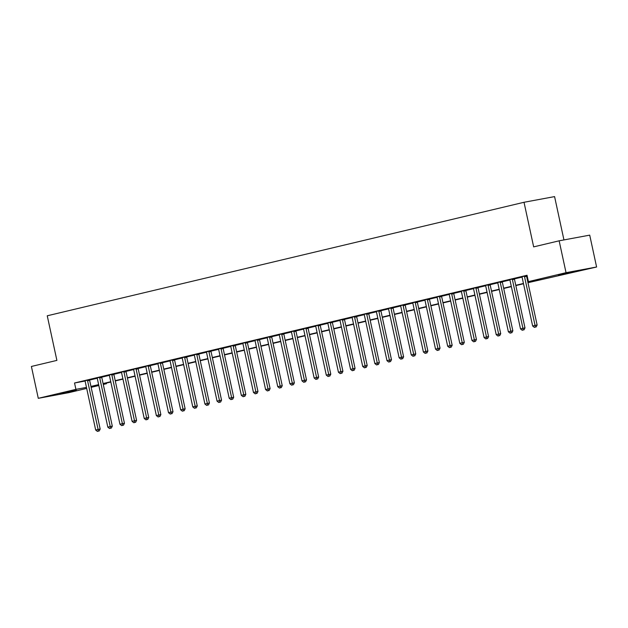 <?xml version="1.0" encoding="UTF-8"?>
<svg xmlns="http://www.w3.org/2000/svg" width="628" height="628" viewBox="0 0 628 628"><rect width="100%" height="100%" fill="white"/><g stroke="black" fill="none" stroke-linecap="round" stroke-linejoin="round"><path stroke-width="0.94" d="M59.99 393.623L76.38 390.278L59.99 393.623M562.013 274.098L578.396 270.754L564.305 274.036L558.512 275.048L562.013 274.098M563.944 239.927L554.579 196.603L524.019 202.279L47.249 315.79L56.889 360.394L31.4 366.462L38.284 398.325L75.917 389.368L86.468 387.405M524.019 202.279L533.659 246.883L559.148 240.814L589.716 235.139L596.6 267.002L527.975 282.694M106.344 383.072L106.477 383.692L103.29 384.454M98.816 385.514L91.154 387.343M86.68 388.402L68.852 392.649L38.284 398.325M527.913 282.404L540.802 279.334L528.415 281.634L527.033 275.26L74.536 382.994L85.055 381.039M89.608 380.058L97.23 378.244M101.744 377.169L109.366 375.348M113.88 374.28L121.51 372.459M126.024 371.384L133.646 369.57M138.16 368.495L145.782 366.681M150.296 365.606L157.918 363.793M162.432 362.717L170.055 360.904M174.576 359.828L182.198 358.015M186.712 356.94L194.335 355.126M198.848 354.051L206.471 352.23M210.984 351.162L218.607 349.341M223.121 348.265L230.743 346.452M235.264 345.376L242.887 343.563M247.401 342.488L255.023 340.674M259.537 339.599L267.159 337.786M271.673 336.71L279.295 334.897M283.809 333.821L291.431 332.008M295.953 330.932L303.575 329.111M308.089 328.036L315.711 326.222M320.225 325.147L327.847 323.334M332.361 322.258L339.984 320.445M344.497 319.369L352.127 317.556M356.641 316.481L364.264 314.667M368.777 313.592L376.4 311.778M380.913 310.703L388.536 308.882M393.05 307.814L400.672 305.993M405.193 304.918L412.816 303.104M417.33 302.029L424.952 300.215M429.466 299.14L437.088 297.327M441.602 296.251L449.224 294.438M453.738 293.362L461.36 291.549M465.882 290.474L473.504 288.66M478.018 287.585L485.64 285.764M490.154 284.696L497.776 282.875M502.29 281.799L509.912 279.986M514.426 278.911L522.056 277.097M526.57 276.022L527.167 275.88M527.088 275.504L521.899 276.775M526.586 275.684L527.096 275.559M514.45 278.573L509.763 279.664M502.314 281.462L497.619 282.553M490.178 284.351L485.483 285.442M478.034 287.239L473.347 288.338M465.898 290.128L461.211 291.227M453.761 293.025L449.075 294.116M441.625 295.914L436.931 297.005M429.489 298.802L424.795 299.894M417.345 301.691L412.659 302.782M405.209 304.58L400.523 305.671M393.073 307.469L388.379 308.56M380.937 310.358L376.243 311.457M368.793 313.246L364.107 314.345M356.657 316.143L351.97 317.234M344.521 319.032L339.834 320.123M332.385 321.921L327.69 323.012M320.249 324.809L315.554 325.901M308.105 327.698L303.418 328.789M295.969 330.587L291.282 331.686M283.832 333.476L279.146 334.575M271.696 336.365L267.002 337.464M259.56 339.261L254.866 340.352M247.416 342.15L242.73 343.241M235.28 345.039L230.594 346.13M223.144 347.928L218.45 349.019M211.008 350.817L206.314 351.908M198.864 353.705L194.178 354.804M186.728 356.594L182.042 357.693M174.592 359.491L169.905 360.582M162.456 362.38L157.761 363.471M150.32 365.268L145.625 366.36M138.176 368.157L133.489 369.248M126.04 371.046L121.353 372.137M113.903 373.935L109.217 375.026M101.767 376.824L97.073 377.923M89.631 379.712L84.937 380.811M559.148 240.814L566.04 272.678L596.6 267.002M74.536 382.994L75.917 389.368M528.415 281.634L566.04 272.678M90.958 386.432L98.62 384.611M103.094 383.543L110.763 381.722M115.23 380.654L122.9 378.833M127.366 377.766L135.036 375.944M139.502 374.877L147.172 373.048M151.646 371.988L159.308 370.159M163.782 369.099L171.452 367.27M175.918 366.21L183.588 364.381M188.055 363.314L195.724 361.493M200.199 360.425L207.86 358.604M212.335 357.536L219.996 355.715M224.471 354.647L232.14 352.818M236.607 351.759L244.276 349.929M248.743 348.87L256.412 347.041M260.887 345.981L268.549 344.152M273.023 343.092L280.692 341.263M285.159 340.195L292.829 338.374M297.295 337.307L304.965 335.485M309.431 334.418L317.101 332.597M321.575 331.529L329.237 329.7M333.711 328.64L341.381 326.811M345.847 325.751L353.517 323.922M357.984 322.863L365.653 321.034M370.12 319.966L377.789 318.145M382.264 317.077L389.925 315.256M394.4 314.188L402.069 312.367M406.536 311.3L414.205 309.478M418.672 308.411L426.341 306.582M430.816 305.522L438.477 303.693M442.952 302.633L450.621 300.804M455.088 299.744L462.757 297.915M467.224 296.848L474.894 295.027M479.36 293.959L487.03 292.138M491.504 291.07L499.166 289.249M503.64 288.181L511.31 286.352M515.776 285.293L523.446 283.464M98.682 384.901L94.09 385.992L98.737 385.129M103.251 384.289L106.477 383.692M523.509 283.754L515.839 285.583M511.373 286.643L503.703 288.472M499.229 289.532L491.567 291.361M487.093 292.42L479.423 294.249M474.956 295.317L467.287 297.138M462.82 298.206L455.151 300.027M450.676 301.095L443.015 302.916M438.54 303.983L430.879 305.812M426.404 306.872L418.735 308.701M414.268 309.761L406.599 311.59M402.132 312.65L394.463 314.479M389.988 315.546L382.326 317.368M377.852 318.435L370.182 320.256M365.716 321.324L358.046 323.145M353.58 324.213L345.91 326.034M341.444 327.102L333.774 328.931M329.3 329.99L321.638 331.82M317.164 332.879L309.494 334.708M305.027 335.768L297.358 337.597M292.891 338.665L285.222 340.486M280.747 341.554L273.086 343.375M268.611 344.442L260.95 346.264M256.475 347.331L248.806 349.16M244.339 350.22L236.67 352.049M232.203 353.109L224.534 354.938M220.059 355.998L212.397 357.827M207.923 358.886L200.254 360.715M195.787 361.783L188.117 363.604M183.651 364.672L175.981 366.493M171.515 367.561L163.845 369.382M159.371 370.449L151.709 372.278M147.235 373.338L139.565 375.167M135.099 376.227L127.429 378.056M122.962 379.116L115.293 380.945M110.826 382.012L103.157 383.834M524.521 276.069L524.506 276.241A1.303 0.997 -100.5 0 0 524.537 276.728L535.064 325.414L532.638 325.995L522.111 277.309A1.303 0.997 -100.5 0 0 521.939 276.854L521.852 276.697M526.594 275.598L526.57 275.857A1.303 0.997 -100.5 0 0 526.609 276.351L537.128 325.029L535.064 325.414L535.315 327.125L534.342 327.361L535.315 327.125M536.139 326.976L537.128 325.029M532.638 325.995L534.342 327.361M512.385 278.958L512.37 279.13A1.303 0.997 -100.5 0 0 512.401 279.625L522.928 328.303L520.502 328.884L509.975 280.198A1.303 0.997 -100.5 0 0 509.803 279.743L509.716 279.593M514.458 278.487L514.434 278.746A1.303 0.997 -100.5 0 0 514.465 279.24L524.992 327.918L522.928 328.303L523.179 330.022L522.206 330.25L523.179 330.022M524.003 329.865L524.992 327.918M520.502 328.884L522.206 330.25M500.249 281.846L500.233 282.019A1.303 0.997 -100.5 0 0 500.265 282.514L510.792 331.192L508.366 331.772L497.839 283.087A1.303 0.997 -100.5 0 0 497.666 282.631L497.58 282.482M502.322 281.375L502.298 281.634A1.303 0.997 -100.5 0 0 502.329 282.129L512.856 330.807L510.792 331.192L511.043 332.911L510.069 333.138L511.043 332.911M511.867 332.754L512.856 330.807M508.366 331.772L510.069 333.138M488.113 284.735L488.097 284.908A1.303 0.997 -100.5 0 0 488.129 285.402L498.656 334.08L496.222 334.661L485.703 285.976A1.303 0.997 -100.5 0 0 485.53 285.52L485.444 285.371M490.178 284.264L490.162 284.523A1.303 0.997 -100.5 0 0 490.193 285.018L500.72 333.696L498.656 334.08L498.899 335.799L497.933 336.027L498.899 335.799M499.731 335.642L500.72 333.696M496.222 334.661L497.933 336.027M475.969 287.624L475.953 287.797A1.303 0.997 -100.5 0 0 475.993 288.291L486.512 336.969L484.086 337.55L473.559 288.872A1.303 0.997 -100.5 0 0 473.386 288.409L473.308 288.26M478.041 287.161L478.026 287.412A1.303 0.997 -100.5 0 0 478.057 287.907L488.576 336.592L486.512 336.969L486.763 338.688L485.797 338.916L486.763 338.688M487.587 338.531L488.576 336.592M484.086 337.55L485.797 338.916M463.833 290.513L463.817 290.686A1.303 0.997 -100.5 0 0 463.849 291.18L474.375 339.866L471.95 340.439L461.423 291.761A1.303 0.997 -100.5 0 0 461.25 291.298L461.164 291.149M465.905 290.05L465.882 290.301A1.303 0.997 -100.5 0 0 465.913 290.795L476.44 339.481L474.375 339.866L474.627 341.577L473.653 341.813L474.627 341.577M475.451 341.428L476.44 339.481M471.95 340.439L473.653 341.813M451.697 293.402L451.681 293.574A1.303 0.997 -100.5 0 0 451.713 294.069L462.239 342.755L459.814 343.328L449.287 294.65A1.303 0.997 -100.5 0 0 449.114 294.187L449.028 294.037M453.769 292.938L453.746 293.197A1.303 0.997 -100.5 0 0 453.777 293.684L464.304 342.37L462.239 342.755L462.491 344.466L461.517 344.701L462.491 344.466M463.315 344.317L464.304 342.37M459.814 343.328L461.517 344.701M439.561 296.298L439.545 296.471A1.303 0.997 -100.5 0 0 439.576 296.958L450.103 345.643L447.678 346.216L437.151 297.539A1.303 0.997 -100.5 0 0 436.978 297.075L436.892 296.926M441.633 295.827L441.61 296.086A1.303 0.997 -100.5 0 0 441.641 296.573L452.168 345.259L450.103 345.643L450.355 347.355L449.381 347.59L450.355 347.355M451.179 347.206L452.168 345.259M447.678 346.216L449.381 347.59M427.417 299.187L427.409 299.36A1.303 0.997 -100.5 0 0 427.44 299.846L437.967 348.532L435.534 349.113L425.015 300.427A1.303 0.997 -100.5 0 0 424.834 299.972L424.756 299.823M429.489 298.716L429.474 298.975A1.303 0.997 -100.5 0 0 429.505 299.47L440.032 348.148L437.967 348.532L438.211 350.243L437.245 350.479L438.211 350.243M439.043 350.094L440.032 348.148M435.534 349.113L437.245 350.479M415.281 302.076L415.265 302.249A1.303 0.997 -100.5 0 0 415.304 302.743L425.823 351.421L423.398 352.002L412.871 303.316A1.303 0.997 -100.5 0 0 412.698 302.861L412.62 302.712M417.353 301.605L417.33 301.864A1.303 0.997 -100.5 0 0 417.369 302.358L427.888 351.036L425.823 351.421L426.074 353.14L425.101 353.368L426.074 353.14M426.899 352.983L427.888 351.036M423.398 352.002L425.101 353.368M403.145 304.965L403.129 305.137A1.303 0.997 -100.5 0 0 403.16 305.632L413.687 354.31L411.262 354.891L400.735 306.205A1.303 0.997 -100.5 0 0 400.562 305.75L400.476 305.601M405.217 304.494L405.193 304.753A1.303 0.997 -100.5 0 0 405.225 305.247L415.752 353.925L413.687 354.31L413.938 356.029L412.965 356.257L413.938 356.029M414.763 355.872L415.752 353.925M411.262 354.891L412.965 356.257M391.009 307.853L390.993 308.026A1.303 0.997 -100.5 0 0 391.024 308.521L401.551 357.199L399.125 357.779L388.599 309.094A1.303 0.997 -100.5 0 0 388.426 308.638L388.339 308.489M393.081 307.382L393.057 307.642A1.303 0.997 -100.5 0 0 393.089 308.136L403.616 356.822L401.551 357.199L401.802 358.918L400.829 359.145L401.802 358.918M402.627 358.761L403.616 356.822M399.125 357.779L400.829 359.145M378.872 310.742L378.857 310.915A1.303 0.997 -100.5 0 0 378.888 311.409L389.415 360.087L386.981 360.668L376.462 311.99A1.303 0.997 -100.5 0 0 376.29 311.527L376.203 311.378M380.945 310.279L380.921 310.53A1.303 0.997 -100.5 0 0 380.953 311.025L391.48 359.711L389.415 360.087L389.666 361.806L388.693 362.034L389.666 361.806M390.49 361.649L391.48 359.711M386.981 360.668L388.693 362.034M366.728 313.631L366.721 313.804A1.303 0.997 -100.5 0 0 366.752 314.298L377.279 362.984L374.845 363.557L364.319 314.879A1.303 0.997 -100.5 0 0 364.146 314.416L364.067 314.267M368.801 313.168L368.785 313.427A1.303 0.997 -100.5 0 0 368.817 313.914L379.343 362.599L377.279 362.984L377.522 364.695L376.557 364.931L377.522 364.695M378.354 364.546L379.343 362.599M374.845 363.557L376.557 364.931M354.592 316.52L354.577 316.693A1.303 0.997 -100.5 0 0 354.608 317.187L365.135 365.873L362.709 366.446L352.182 317.768A1.303 0.997 -100.5 0 0 352.01 317.305L351.923 317.156M356.665 316.057L356.641 316.316A1.303 0.997 -100.5 0 0 356.68 316.802L367.199 365.488L365.135 365.873L365.386 367.584L364.413 367.82L365.386 367.584M366.21 367.435L367.199 365.488M362.709 366.446L364.413 367.82M342.456 319.416L342.441 319.589A1.303 0.997 -100.5 0 0 342.472 320.076L352.999 368.762L350.573 369.335L340.046 320.657A1.303 0.997 -100.5 0 0 339.874 320.202L339.787 320.045M344.529 318.946L344.505 319.205A1.303 0.997 -100.5 0 0 344.536 319.699L355.063 368.377L352.999 368.762L353.25 370.473L352.277 370.708L353.25 370.473M354.074 370.324L355.063 368.377M350.573 369.335L352.277 370.708M330.32 322.305L330.304 322.478A1.303 0.997 -100.5 0 0 330.336 322.965L340.863 371.65L338.437 372.231L327.91 323.546A1.303 0.997 -100.5 0 0 327.738 323.09L327.651 322.941M332.393 321.834L332.369 322.093A1.303 0.997 -100.5 0 0 332.4 322.588L342.927 371.266L340.863 371.65L341.114 373.362L340.141 373.597L341.114 373.362M341.938 373.213L342.927 371.266M338.437 372.231L340.141 373.597M318.184 325.194L318.168 325.367A1.303 0.997 -100.5 0 0 318.2 325.861L328.727 374.539L326.293 375.12L315.774 326.434A1.303 0.997 -100.5 0 0 315.601 325.979L315.515 325.83M320.256 324.723L320.233 324.982A1.303 0.997 -100.5 0 0 320.264 325.477L330.791 374.155L328.727 374.539L328.97 376.258L328.004 376.486L328.97 376.258M329.802 376.101L330.791 374.155M326.293 375.12L328.004 376.486M306.04 328.083L306.024 328.256A1.303 0.997 -100.5 0 0 306.064 328.75L316.583 377.428L314.157 378.009L303.63 329.323A1.303 0.997 -100.5 0 0 303.457 328.868L303.379 328.719M308.113 327.612L308.097 327.871A1.303 0.997 -100.5 0 0 308.128 328.365L318.655 377.043L316.583 377.428L316.834 379.147L315.868 379.375L316.834 379.147M317.658 378.99L318.655 377.043M314.157 378.009L315.868 379.375M293.904 330.972L293.888 331.144A1.303 0.997 -100.5 0 0 293.92 331.639L304.447 380.317L302.021 380.898L291.494 332.212A1.303 0.997 -100.5 0 0 291.321 331.757L291.235 331.608M295.976 330.509L295.953 330.76A1.303 0.997 -100.5 0 0 295.984 331.254L306.511 379.94L304.447 380.317L304.698 382.036L303.724 382.264L304.698 382.036M305.522 381.879L306.511 379.94M302.021 380.898L303.724 382.264M281.768 333.861L281.752 334.033A1.303 0.997 -100.5 0 0 281.784 334.528L292.31 383.213L289.885 383.786L279.358 335.109A1.303 0.997 -100.5 0 0 279.185 334.646L279.099 334.496M283.84 333.397L283.817 333.649A1.303 0.997 -100.5 0 0 283.848 334.143L294.375 382.829L292.31 383.213L292.562 384.925L291.588 385.152L292.562 384.925M293.386 384.768L294.375 382.829M289.885 383.786L291.588 385.152M269.632 336.749L269.616 336.922A1.303 0.997 -100.5 0 0 269.648 337.417L280.174 386.102L277.749 386.675L267.222 337.997A1.303 0.997 -100.5 0 0 267.049 337.534L266.963 337.385M271.704 336.286L271.681 336.545A1.303 0.997 -100.5 0 0 271.712 337.032L282.239 385.718L280.174 386.102L280.426 387.814L279.452 388.049L280.426 387.814M281.25 387.664L282.239 385.718M277.749 386.675L279.452 388.049M257.488 339.638L257.48 339.819A1.303 0.997 -100.5 0 0 257.511 340.305L268.038 388.991L265.605 389.564L255.086 340.886A1.303 0.997 -100.5 0 0 254.905 340.423L254.827 340.274M259.56 339.175L259.545 339.434A1.303 0.997 -100.5 0 0 259.576 339.921L270.103 388.606L268.038 388.991L268.282 390.702L267.316 390.938L268.282 390.702M269.114 390.553L270.103 388.606M265.605 389.564L267.316 390.938M245.352 342.535L245.336 342.707A1.303 0.997 -100.5 0 0 245.375 343.194L255.894 391.88L253.469 392.461L242.942 343.775A1.303 0.997 -100.5 0 0 242.769 343.32L242.691 343.163M247.424 342.064L247.401 342.323A1.303 0.997 -100.5 0 0 247.44 342.817L257.959 391.495L255.894 391.88L256.146 393.591L255.172 393.827L256.146 393.591M256.97 393.442L257.959 391.495M253.469 392.461L255.172 393.827M233.216 345.424L233.2 345.596A1.303 0.997 -100.5 0 0 233.231 346.091L243.758 394.769L241.333 395.35L230.806 346.664A1.303 0.997 -100.5 0 0 230.633 346.209L230.547 346.059M235.288 344.953L235.264 345.212A1.303 0.997 -100.5 0 0 235.296 345.706L245.823 394.384L243.758 394.769L244.009 396.488L243.036 396.715L244.009 396.488M244.834 396.331L245.823 394.384M241.333 395.35L243.036 396.715M221.08 348.312L221.064 348.485A1.303 0.997 -100.5 0 0 221.095 348.98L231.622 397.657L229.196 398.238L218.67 349.553A1.303 0.997 -100.5 0 0 218.497 349.097L218.411 348.948M223.152 347.841L223.128 348.1A1.303 0.997 -100.5 0 0 223.16 348.595L233.687 397.273L231.622 397.657L231.873 399.377L230.9 399.604L231.873 399.377M232.698 399.22L233.687 397.273M229.196 398.238L230.9 399.604M208.943 351.201L208.928 351.374A1.303 0.997 -100.5 0 0 208.959 351.868L219.486 400.546L217.06 401.127L206.534 352.441A1.303 0.997 -100.5 0 0 206.361 351.986L206.274 351.837M211.016 350.73L210.992 350.989A1.303 0.997 -100.5 0 0 211.024 351.484L221.551 400.162L219.486 400.546L219.737 402.265L218.764 402.493L219.737 402.265M220.561 402.108L221.551 400.162M217.06 401.127L218.764 402.493M196.799 354.09L196.792 354.263A1.303 0.997 -100.5 0 0 196.823 354.757L207.35 403.435L204.916 404.016L194.39 355.338A1.303 0.997 -100.5 0 0 194.217 354.875L194.138 354.726M198.872 353.627L198.856 353.878A1.303 0.997 -100.5 0 0 198.888 354.373L209.414 403.058L207.35 403.435L207.593 405.154L206.628 405.382L207.593 405.154M208.425 404.997L209.414 403.058M204.916 404.016L206.628 405.382M184.663 356.979L184.648 357.151A1.303 0.997 -100.5 0 0 184.687 357.646L195.206 406.332L192.78 406.905L182.253 358.227A1.303 0.997 -100.5 0 0 182.081 357.764L181.994 357.615M186.736 356.516L186.712 356.767A1.303 0.997 -100.5 0 0 186.752 357.261L197.271 405.947L195.206 406.332L195.457 408.043L194.484 408.271L195.457 408.043M196.281 407.894L197.271 405.947M192.78 406.905L194.484 408.271M172.527 359.868L172.512 360.04A1.303 0.997 -100.5 0 0 172.543 360.535L183.07 409.22L180.644 409.794L170.117 361.116A1.303 0.997 -100.5 0 0 169.945 360.653L169.858 360.503M174.6 359.404L174.576 359.663A1.303 0.997 -100.5 0 0 174.608 360.15L185.134 408.836L183.07 409.22L183.321 410.932L182.348 411.167L183.321 410.932M184.145 410.783L185.134 408.836M180.644 409.794L182.348 411.167M160.391 362.756L160.376 362.937A1.303 0.997 -100.5 0 0 160.407 363.424L170.934 412.109L168.508 412.682L157.981 364.005A1.303 0.997 -100.5 0 0 157.809 363.541L157.722 363.392M162.464 362.293L162.44 362.552A1.303 0.997 -100.5 0 0 162.471 363.039L172.998 411.725L170.934 412.109L171.185 413.821L170.212 414.056L171.185 413.821M172.009 413.671L172.998 411.725M168.508 412.682L170.212 414.056M148.255 365.653L148.239 365.826A1.303 0.997 -100.5 0 0 148.271 366.312L158.798 414.998L156.364 415.579L145.845 366.893A1.303 0.997 -100.5 0 0 145.672 366.438L145.586 366.289M150.328 365.182L150.304 365.441A1.303 0.997 -100.5 0 0 150.335 365.936L160.862 414.613L158.798 414.998L159.041 416.709L158.075 416.945L159.041 416.709M159.873 416.56L160.862 414.613M156.364 415.579L158.075 416.945M136.111 368.542L136.095 368.714A1.303 0.997 -100.5 0 0 136.135 369.209L146.654 417.887L144.228 418.468L133.701 369.782A1.303 0.997 -100.5 0 0 133.529 369.327L133.45 369.178M138.184 368.071L138.168 368.33A1.303 0.997 -100.5 0 0 138.199 368.824L148.726 417.502L146.654 417.887L146.905 419.606L145.939 419.834L146.905 419.606M147.729 419.449L148.726 417.502M144.228 418.468L145.939 419.834M123.975 371.431L123.959 371.603A1.303 0.997 -100.5 0 0 123.991 372.098L134.518 420.776L132.092 421.357L121.565 372.671A1.303 0.997 -100.5 0 0 121.392 372.216L121.306 372.066M126.047 370.96L126.024 371.219A1.303 0.997 -100.5 0 0 126.055 371.713L136.582 420.391L134.518 420.776L134.769 422.495L133.795 422.723L134.769 422.495M135.593 422.338L136.582 420.391M132.092 421.357L133.795 422.723M111.839 374.319L111.823 374.492A1.303 0.997 -100.5 0 0 111.855 374.987L122.382 423.665L119.956 424.245L109.429 375.56A1.303 0.997 -100.5 0 0 109.256 375.104L109.17 374.955M113.911 373.848L113.888 374.107A1.303 0.997 -100.5 0 0 113.919 374.602L124.446 423.288L122.382 423.665L122.633 425.384L121.659 425.611L122.633 425.384M123.457 425.227L124.446 423.288M119.956 424.245L121.659 425.611M99.703 377.208L99.687 377.381A1.303 0.997 -100.5 0 0 99.719 377.875L110.245 426.553L107.82 427.134L97.293 378.456A1.303 0.997 -100.5 0 0 97.12 377.993L97.034 377.844M101.775 376.745L101.752 376.996A1.303 0.997 -100.5 0 0 101.783 377.491L112.31 426.176L110.245 426.553L110.497 428.272L109.523 428.5L110.497 428.272M111.321 428.115L112.31 426.176M107.82 427.134L109.523 428.5M87.567 380.097L87.551 380.27A1.303 0.997 -100.5 0 0 87.582 380.764L98.109 429.45L95.676 430.023L85.157 381.345A1.303 0.997 -100.5 0 0 84.984 380.882L84.898 380.733M89.631 379.634L89.616 379.893A1.303 0.997 -100.5 0 0 89.647 380.38L100.174 429.065L98.109 429.45L98.353 431.161L97.387 431.397L98.353 431.161M99.185 431.012L100.174 429.065M95.676 430.023L97.387 431.397M524.506 276.241L526.57 275.857M524.537 276.728L526.609 276.351M512.37 279.13L514.434 278.746M512.401 279.625L514.465 279.24M500.233 282.019L502.298 281.634M500.265 282.514L502.329 282.129M488.097 284.908L490.162 284.523M488.129 285.402L490.193 285.018M475.953 287.797L478.026 287.412M475.993 288.291L478.057 287.907M463.817 290.686L465.882 290.301M463.849 291.18L465.913 290.795M451.681 293.574L453.746 293.197M451.713 294.069L453.777 293.684M439.545 296.471L441.61 296.086M439.576 296.958L441.641 296.573M427.409 299.36L429.474 298.975M427.44 299.846L429.505 299.47M415.265 302.249L417.33 301.864M415.304 302.743L417.369 302.358M403.129 305.137L405.193 304.753M403.16 305.632L405.225 305.247M390.993 308.026L393.057 307.642M391.024 308.521L393.089 308.136M378.857 310.915L380.921 310.53M378.888 311.409L380.953 311.025M366.721 313.804L368.785 313.427M366.752 314.298L368.817 313.914M354.577 316.693L356.641 316.316M354.608 317.187L356.68 316.802M342.441 319.589L344.505 319.205M342.472 320.076L344.536 319.699M330.304 322.478L332.369 322.093M330.336 322.965L332.4 322.588M318.168 325.367L320.233 324.982M318.2 325.861L320.264 325.477M306.024 328.256L308.097 327.871M306.064 328.75L308.128 328.365M293.888 331.144L295.953 330.76M293.92 331.639L295.984 331.254M281.752 334.033L283.817 333.649M281.784 334.528L283.848 334.143M269.616 336.922L271.681 336.545M269.648 337.417L271.712 337.032M257.48 339.819L259.545 339.434M257.511 340.305L259.576 339.921M245.336 342.707L247.401 342.323M245.375 343.194L247.44 342.817M233.2 345.596L235.264 345.212M233.231 346.091L235.296 345.706M221.064 348.485L223.128 348.1M221.095 348.98L223.16 348.595M208.928 351.374L210.992 350.989M208.959 351.868L211.024 351.484M196.792 354.263L198.856 353.878M196.823 354.757L198.888 354.373M184.648 357.151L186.712 356.767M184.687 357.646L186.752 357.261M172.512 360.04L174.576 359.663M172.543 360.535L174.608 360.15M160.376 362.937L162.44 362.552M160.407 363.424L162.471 363.039M148.239 365.826L150.304 365.441M148.271 366.312L150.335 365.936M136.095 368.714L138.168 368.33M136.135 369.209L138.199 368.824M123.959 371.603L126.024 371.219M123.991 372.098L126.055 371.713M111.823 374.492L113.888 374.107M111.855 374.987L113.919 374.602M99.687 377.381L101.752 376.996M99.719 377.875L101.783 377.491M87.551 380.27L89.616 379.893M87.582 380.764L89.647 380.38"/></g></svg>
